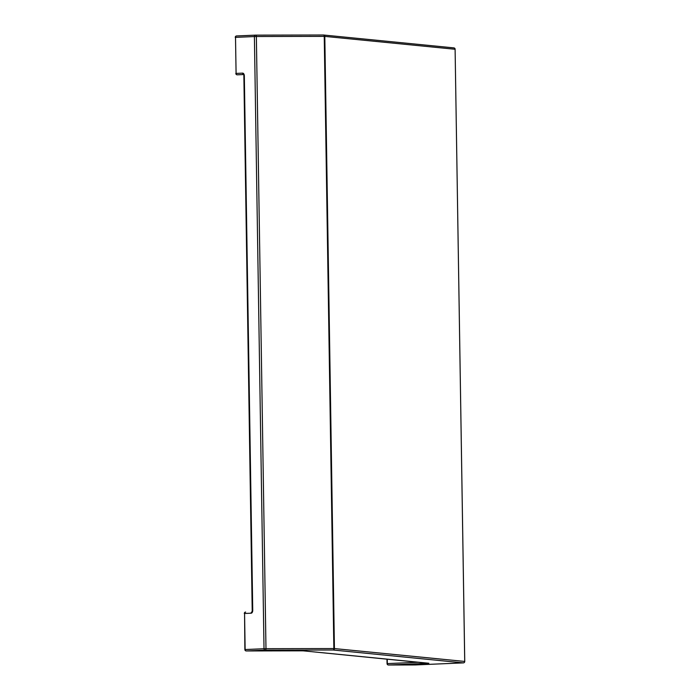<?xml version="1.0" encoding="UTF-8"?>
<svg xmlns="http://www.w3.org/2000/svg" width="700" height="700" viewBox="0 0 700 700"><rect width="100%" height="100%" fill="white"/><g stroke="black" fill="none" stroke-linecap="round" stroke-linejoin="round"><path stroke-width="1.05" d="M427.875 663.163A1.417 1.155 87.6 0 0 428.374 663.303L388.491 665L414.977 664.947L463.356 662.883A1.417 1.391 -84.4 0 0 464.721 661.439L455.105 49.262A1.417 1.391 -84.4 0 0 453.854 47.889A1.417 1.417 0 0 1 455.131 49.271L324.809 36.391A1.417 1.391 -84.4 0 0 323.426 35M415.047 664.939A1.417 1.155 -92.4 0 1 415.012 664.947L463.391 662.883A1.417 1.155 87.6 0 1 463.356 662.883L333.051 650.003A1.417 1.391 -84.4 0 0 334.425 648.567L464.748 661.447L455.105 49.271M242.646 73.132A2.826 1.645 -90.1 0 1 244.335 75.889L252.735 610.304A2.826 1.645 -90.1 0 1 251.134 613.2L244.571 613.48L245.131 649.539L264.014 648.734L254.398 36.558L235.515 37.363L236.084 73.413L242.646 73.132A1.417 1.155 87.6 0 0 243.688 74.532L237.239 74.821A1.417 0.823 -90.1 0 0 237.256 74.821A1.417 0.823 -90.1 0 1 237.178 74.821M387.249 659.146L387.319 663.591L418.652 662.253M453.854 47.889L323.558 35.009A1.417 1.417 0 0 0 323.418 35A1.417 0.823 -90.1 0 0 323.391 35L255.544 35.14A1.417 0.823 -90.1 0 0 255.526 35.14A1.417 1.155 87.6 0 0 254.398 36.558L256.366 36.514A1.417 0.823 -90.1 0 0 255.544 35.14L323.391 35A1.417 0.823 -90.1 0 1 324.24 36.383L324.809 36.391L334.425 648.567L333.856 648.559L324.24 36.383L256.366 36.514L265.983 648.69L333.856 648.559A1.417 0.823 -90.1 0 1 333.051 650.003L265.186 650.142L246.312 650.947L302.251 650.834A1.417 0.823 89.9 0 1 302.234 650.834A1.417 0.823 89.9 0 1 302.216 650.834L303.249 650.843A1.417 1.391 -84.4 0 0 303.398 650.851L302.251 650.834M303.398 650.851L428.374 663.303M255.544 35.14A1.417 1.417 0 0 0 255.491 35.14L236.609 35.945A1.417 1.417 0 0 0 235.252 37.38L235.515 37.363A1.417 1.155 87.6 0 1 236.644 35.945L255.447 35.14M464.748 661.447A1.417 1.417 0 0 1 463.391 662.883A1.417 1.155 87.6 0 0 463.452 662.874M235.821 73.43A1.417 1.417 0 0 0 237.239 74.821A1.417 1.155 87.6 0 1 236.084 73.413L235.515 37.389M414.934 664.947A1.417 0.823 -90.1 0 0 414.951 664.947L388.474 665A1.417 0.823 -90.1 0 0 388.491 665A1.417 1.155 87.6 0 1 387.319 663.591L387.319 663.617M388.412 665A1.417 0.823 -90.1 0 0 388.474 665A1.417 1.417 0 0 1 387.056 663.609L386.986 659.12M265.983 648.69L264.014 648.734A1.417 1.155 -92.4 0 0 265.186 650.142A1.417 0.823 -90.1 0 0 265.983 648.69M303.249 650.843L428.697 663.241A1.417 1.391 -84.4 0 0 428.855 663.25M246.234 650.947A1.417 0.823 -90.1 0 0 246.286 650.947A1.417 0.823 -90.1 0 0 246.312 650.947A1.417 1.155 -92.4 0 1 245.131 649.539L245.131 649.539M251.134 613.2A1.417 1.155 -92.4 0 1 252.079 611.809M244.571 613.48A1.417 1.155 -92.4 0 1 245.656 612.071A1.417 1.417 0 0 0 244.309 613.506L244.571 613.48M244.571 613.515L244.869 649.556A1.417 1.417 0 0 0 246.286 650.947L302.234 650.834M243.845 74.541L252.227 611.791"/></g></svg>
